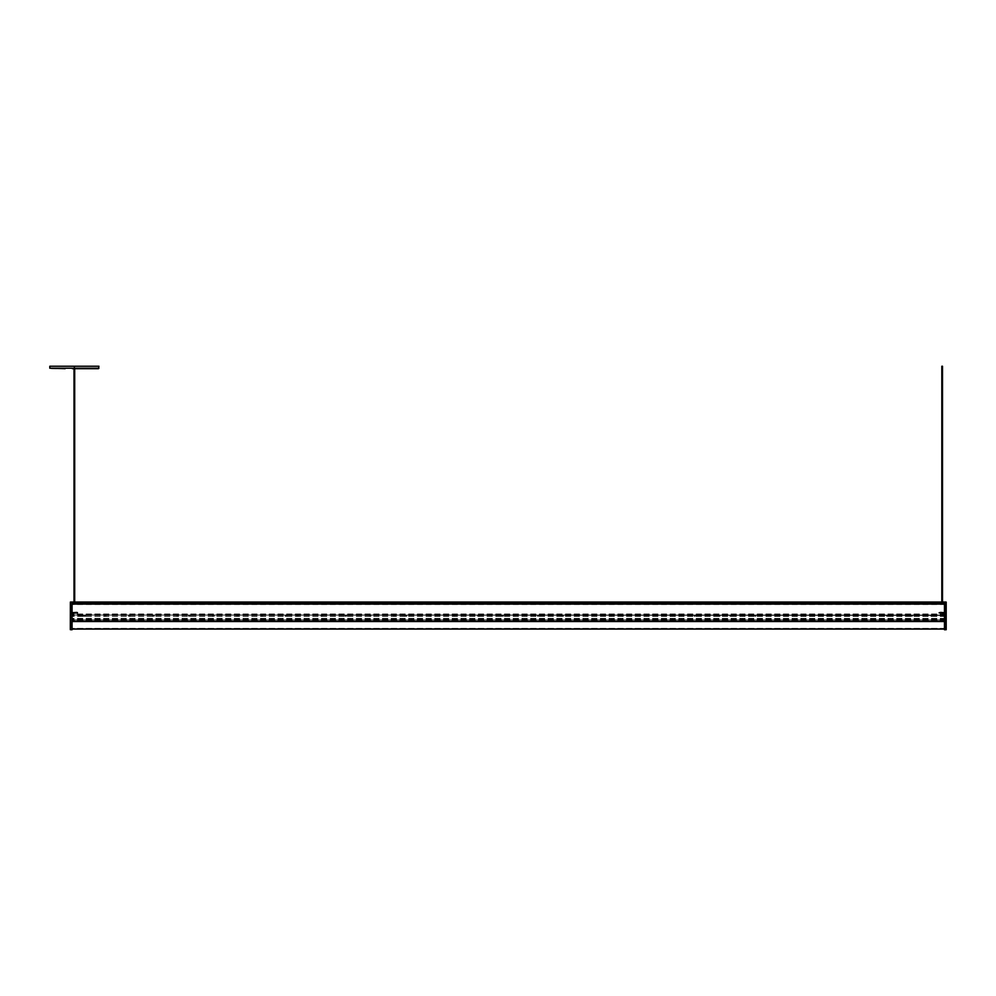 <?xml version="1.0" encoding="UTF-8"?>
<svg xmlns="http://www.w3.org/2000/svg" width="996" height="996" viewBox="0 0 996 996"><rect width="100%" height="100%" fill="white"/><g stroke="black" fill="none" stroke-linecap="round" stroke-linejoin="round"><path stroke-width="0.75" stroke-dasharray="4.98 3.74" d="M81.199 368.346L76.331 368.346M73.604 368.694L72.397 368.346M98.928 366.242L49.8 366.242M83.639 366.242L50.149 366.242L83.639 366.242M65.138 368.694L50.286 368.694M83.577 368.346L50.286 368.346L83.577 368.346M79.107 615.603L79.78 615.603L79.107 615.603M935.804 615.603L936.638 615.603L935.804 615.603M911.626 615.603L910.792 615.603L911.626 615.603M887.461 615.603L886.627 615.603L887.461 615.603M863.283 615.603L864.117 615.603L863.283 615.603M839.105 615.603L838.271 615.603L839.105 615.603M827.502 615.603L828.336 615.603L827.502 615.603M803.324 615.603L802.49 615.603L803.324 615.603M779.158 615.603L778.324 615.603L779.158 615.603M754.98 615.603L755.815 615.603L754.98 615.603M730.803 615.603L729.968 615.603L730.803 615.603M719.199 615.603L720.033 615.603L719.199 615.603M695.021 615.603L694.187 615.603L695.021 615.603M670.856 615.603L670.009 615.603L670.856 615.603M646.678 615.603L647.512 615.603L646.678 615.603M622.5 615.603L621.666 615.603L622.5 615.603M610.897 615.603L610.062 615.603L610.897 615.603M586.719 615.603L585.885 615.603L586.719 615.603M562.541 615.603L563.387 615.603L562.541 615.603M538.375 615.603L537.541 615.603L538.375 615.603M514.197 615.603L513.363 615.603L514.197 615.603M502.594 615.603L501.76 615.603L502.594 615.603M478.416 615.603L479.25 615.603L478.416 615.603M454.238 615.603L455.085 615.603L454.238 615.603M430.073 615.603L429.239 615.603L430.073 615.603M405.895 615.603L406.729 615.603L405.895 615.603M394.292 615.603L393.457 615.603L394.292 615.603M370.114 615.603L370.948 615.603L370.114 615.603M345.936 615.603L345.102 615.603L345.936 615.603M321.77 615.603L320.936 615.603L321.77 615.603M297.592 615.603L296.758 615.603L297.592 615.603M285.989 615.603L285.155 615.603L285.989 615.603M261.811 615.603L262.645 615.603L261.811 615.603M237.633 615.603L236.799 615.603L237.633 615.603M213.468 615.603L212.621 615.603L213.468 615.603M189.29 615.603L190.124 615.603L189.29 615.603M177.686 615.603L176.852 615.603L177.686 615.603M153.508 615.603L152.674 615.603L153.508 615.603M129.331 615.603L128.496 615.603L129.331 615.603M105.165 615.603L104.319 615.603L105.165 615.603M80.987 615.603L80.153 615.603L80.987 615.603M933.227 615.603L930.887 615.603L933.937 616.3L930.887 616.3L933.227 616.3L933.227 615.603M83.291 615.603L85.631 615.603L82.593 616.3L85.631 616.3L83.291 616.3L83.291 615.603M942.988 615.603L943.698 615.603L942.988 615.603M73.53 615.603L74.239 615.603L73.53 615.603M945.142 615.603L71.376 615.416L945.142 615.603M84.921 615.603L85.631 616.3L84.921 615.603M931.596 615.603L930.887 616.3L931.596 615.603M79.107 616.3L79.78 616.3L79.107 616.3M935.804 616.3L936.638 616.3L935.804 616.3M911.626 616.3L910.792 616.3L911.626 616.3M887.461 616.3L886.627 616.3L887.461 616.3M863.283 616.3L864.117 616.3L863.283 616.3M839.105 616.3L838.271 616.3L839.105 616.3M827.502 616.3L828.336 616.3L827.502 616.3M803.324 616.3L802.49 616.3L803.324 616.3M779.158 616.3L778.324 616.3L779.158 616.3M754.98 616.3L755.815 616.3L754.98 616.3M730.803 616.3L729.968 616.3L730.803 616.3M719.199 616.3L720.033 616.3L719.199 616.3M695.021 616.3L694.187 616.3L695.021 616.3M670.856 616.3L670.009 616.3L670.856 616.3M646.678 616.3L647.512 616.3L646.678 616.3M622.5 616.3L621.666 616.3L622.5 616.3M610.897 616.3L610.062 616.3L610.897 616.3M586.719 616.3L585.885 616.3L586.719 616.3M562.541 616.3L563.387 616.3L562.541 616.3M538.375 616.3L537.541 616.3L538.375 616.3M514.197 616.3L513.363 616.3L514.197 616.3M502.594 616.3L501.76 616.3L502.594 616.3M478.416 616.3L479.25 616.3L478.416 616.3M454.238 616.3L455.085 616.3L454.238 616.3M430.073 616.3L429.239 616.3L430.073 616.3M405.895 616.3L406.729 616.3L405.895 616.3M394.292 616.3L393.457 616.3L394.292 616.3M370.114 616.3L370.948 616.3L370.114 616.3M345.936 616.3L345.102 616.3L345.936 616.3M321.77 616.3L320.936 616.3L321.77 616.3M297.592 616.3L296.758 616.3L297.592 616.3M285.989 616.3L285.155 616.3L285.989 616.3M261.811 616.3L262.645 616.3L261.811 616.3M237.633 616.3L236.799 616.3L237.633 616.3M213.468 616.3L212.621 616.3L213.468 616.3M189.29 616.3L190.124 616.3L189.29 616.3M177.686 616.3L176.852 616.3L177.686 616.3M153.508 616.3L152.674 616.3L153.508 616.3M129.331 616.3L128.496 616.3L129.331 616.3M105.165 616.3L104.319 616.3L105.165 616.3M80.987 616.3L80.153 616.3L80.987 616.3M942.988 616.3L943.698 616.3L942.988 616.3M73.53 616.3L74.239 616.3L73.53 616.3M945.142 616.3L71.376 616.412L945.142 616.3M945.142 602.045L945.142 621.342L945.142 602.032L71.376 602.032L71.376 615.416L71.376 602.032L71.376 603.962L71.376 602.032L945.142 602.032L945.142 603.315L71.376 603.315L945.142 603.315L945.142 603.962L71.376 603.962L945.142 603.962L71.376 604.46L945.142 604.46L945.142 615.018L71.376 615.018L945.142 615.416L71.376 615.018L945.142 615.018L945.142 604.46L71.376 604.46L945.142 604.46L71.376 603.962L945.142 603.962L945.142 603.315L71.376 603.315L945.142 603.315L945.142 602.032L71.376 602.032M72.061 621.342L71.376 621.342L71.376 602.132L71.376 621.442L71.376 616.412L71.376 621.442L945.142 621.442L945.142 616.412L945.142 621.442L944.457 621.342M71.114 612.764L71.114 611.843L71.09 613.175L70.417 612.814M71.09 612.403L70.417 612.403L71.09 612.353M71.09 613.175L70.417 613.175L71.09 613.113M71.09 612.702L70.417 612.702M71.376 613.175L71.475 612.403M70.417 613.685L70.417 611.245L70.417 613.685M71.363 613.262L71.363 611.942L71.363 613.262M70.567 611.83L70.567 614.271L70.567 611.83M77.788 613.113L77.788 612.316L77.788 613.113M77.75 613.088L77.165 612.229L77.016 613.287L76.866 612.229L76.704 613.287L76.555 612.229L76.406 613.287L76.244 612.229L76.094 613.287L75.945 612.229L75.783 613.287L75.634 612.229L75.484 613.287L75.323 612.229L75.173 613.287L75.024 612.229L74.874 613.287L74.712 612.229L74.563 613.287L74.414 612.229L74.252 613.287L74.102 612.229L73.953 613.287L73.791 612.229L73.642 613.287L73.492 612.229L73.331 613.287L73.181 612.229L73.032 613.287L72.87 612.229L72.72 613.287L72.571 612.229L72.409 613.287L72.26 612.229L72.11 613.287L71.949 612.229L71.799 613.287L71.65 612.229L71.451 613.287L71.6 612.229L71.451 613.287L71.6 612.229L71.762 613.287L71.6 612.229L71.762 613.287L71.911 612.229L71.762 613.287L71.911 612.229L72.061 613.287L71.911 612.229L72.061 613.287L72.222 612.229L72.061 613.287L72.222 612.229L72.372 613.287L72.222 612.229L72.372 613.287L72.521 612.229L72.372 613.287L72.521 612.229L72.683 613.287L72.521 612.229L72.683 613.287L72.833 612.229L72.683 613.287L72.833 612.229L72.982 613.287L72.833 612.229L72.982 613.287L73.754 612.229L73.642 613.287L72.87 612.229L73.032 613.287L73.181 612.229L73.331 613.287L73.492 612.229L73.604 613.287L73.754 612.229L73.903 613.287L73.754 612.229L73.903 613.287L74.065 612.229L73.903 613.287L74.065 612.229L74.214 613.287L74.065 612.229L74.214 613.287L74.364 612.229L74.214 613.287L74.364 612.229L74.526 613.287L74.364 612.229L74.526 613.287L74.675 612.229L74.526 613.287L74.675 612.229L74.825 613.287L74.675 612.229L74.825 613.287L74.986 612.229L74.825 613.287L74.986 612.229L75.136 613.287L74.986 612.229L75.136 613.287L75.285 612.229L75.136 613.287L75.285 612.229L75.173 613.287L75.323 612.229L75.484 613.287L75.596 612.229L75.746 613.287L75.908 612.229L75.746 613.287L75.908 612.229L76.057 613.287L75.908 612.229L76.057 613.287L76.206 612.229L76.057 613.287L76.206 612.229L76.368 613.287L76.206 612.229L76.368 613.287L76.518 612.229L76.368 613.287L76.518 612.229L76.667 613.287L76.518 612.229L76.667 613.287L76.829 612.229L76.667 613.287L76.829 612.229L77.551 613.175M77.663 613.337L77.564 612.279L77.402 613.237L77.252 612.279L77.103 613.237L76.941 612.279L76.792 613.237L76.642 612.279L76.48 613.237L76.331 612.279L76.182 613.237L76.02 612.279L75.87 613.237L75.721 612.279L75.559 613.237L75.41 612.279L75.26 613.237L75.098 612.279L74.949 613.237L74.8 612.279L74.638 613.237L74.488 612.279L74.339 613.237L74.177 612.279L74.028 613.237L73.878 612.279L73.716 613.237L73.567 612.279L73.418 613.237L73.268 612.279L73.106 613.237L72.957 612.279L72.808 613.237L72.646 612.279L72.496 613.237L72.347 612.279L71.563 613.001M74.8 613.436L77.551 613.436L77.601 612.279L77.439 613.237L77.29 612.279L77.14 613.237L76.991 612.279L76.829 613.237L76.68 612.279L76.53 613.237L76.368 612.279L76.219 613.237L76.07 612.279L75.908 613.237L75.758 612.279L75.609 613.237L75.447 612.279L75.298 613.237L75.148 612.279L74.986 613.237L74.837 612.279L74.688 613.237L74.526 612.279L74.376 613.237L74.227 612.279L74.065 613.237L73.916 612.279L73.766 613.237L73.604 612.279L72.521 613.237L72.372 612.279L72.222 613.237L72.061 612.279L71.911 613.237L71.762 612.279L71.724 613.436L73.604 613.436M945.528 612.49L946.2 613.2L946.163 612.403M945.528 612.926L946.2 612.926M945.528 612.316L946.2 612.49M945.528 612.59L946.2 612.59M945.528 613.026L946.2 613.026L945.528 613.2M945.241 612.142L945.142 613.287M946.2 611.37L946.2 614.271L946.2 611.37M945.241 612.005L945.241 613.573L945.241 612.005M946.051 614.159L946.051 611.245L946.051 614.159M938.879 612.565L945.167 612.503L938.879 612.565M938.867 612.652L939.39 613.237L939.539 612.279L939.701 613.237L939.851 612.279L940 613.237L940.162 612.279L940.311 613.237L940.461 612.279L940.61 613.237L940.772 612.279L940.921 613.237L941.071 612.279L941.232 613.237L941.382 612.279L941.531 613.237L941.693 612.279L941.843 613.237L941.992 612.279L942.154 613.237L942.303 612.279L942.453 613.237L942.614 612.279L942.764 613.237L942.913 612.279L943.075 613.237L943.224 612.279L943.374 613.237L943.536 612.279L943.685 613.237L943.835 612.279L943.996 613.237L944.146 612.279L944.295 613.237L944.457 612.279L944.606 613.237L944.756 612.279L944.918 613.237L945.055 612.341M939.041 612.515L939.651 613.237L939.813 612.279L939.963 613.237L940.112 612.279L940.274 613.237L940.423 612.279L940.573 613.237L940.734 612.279L940.884 613.237L941.033 612.279L941.195 613.237L941.345 612.279L941.494 613.237L941.656 612.279L941.805 613.237L941.955 612.279L942.116 613.237L942.266 612.279L942.415 613.237L942.577 612.279L942.726 613.237L942.876 612.279L943.038 613.237L943.187 612.279L943.337 613.237L943.498 612.279L943.648 613.237L943.797 612.279L943.959 613.237L944.108 612.279L944.258 613.237L944.42 612.279L944.569 613.237L944.718 612.279L944.88 613.237L944.619 612.092M938.942 612.976L938.867 612.353M72.061 629.061L71.463 619.749L71.463 629.061L945.055 629.061L945.055 619.749L944.457 629.061M945.055 619.898L945.055 628.476L71.463 628.476L945.055 628.476L945.055 619.898L71.463 619.898L71.463 628.376L71.463 619.898L945.055 619.898M72.061 605.319L72.061 606.962L71.376 605.033L71.376 607.187L71.376 605.033L71.376 607.187L71.376 605.319L71.376 607.187L72.061 606.962L71.376 605.033L72.061 605.257L71.463 606.9L72.061 605.319M72.061 629.285L72.061 602.132L72.061 629.285M72.061 602.032L70.318 602.157L72.061 602.132L71.376 602.144L71.376 629.173L71.376 602.144L72.061 602.032L72.061 629.659L70.318 629.684L70.367 602.157L70.318 629.634L72.061 629.758M70.318 612.764L70.318 611.108L70.355 612.764M71.276 602.045L945.142 602.132L945.142 629.173L945.241 602.045L944.457 602.032L944.457 629.186L944.457 602.032L945.241 602.045L71.376 602.119L945.142 602.119L944.457 602.132L944.457 629.285L944.457 602.132L946.15 602.157L946.15 629.733L946.2 602.107L944.457 602.032M72.061 612.764L72.061 610.262L72.061 612.764M71.376 612.764L71.376 610.162L71.376 612.764M71.376 622.263L71.376 621.243L71.376 622.263M71.463 629.273L71.463 602.045L71.376 629.173M72.061 621.479L945.055 621.516L944.457 622.189L944.457 621.429M944.457 621.479L945.142 621.243L945.142 622.413L945.142 621.267L944.569 622.313L944.569 621.355L71.949 621.355L71.376 622.438L71.463 621.778L945.055 621.741L72.061 621.429M944.457 605.319L944.457 606.962L945.142 605.033L945.142 607.187L945.142 605.033L945.142 607.187L945.142 605.319L945.142 607.187L944.457 606.962L945.142 605.033L944.457 605.257L945.055 606.9L944.457 605.319M946.2 629.634L944.457 629.659L944.457 602.132M946.2 612.764L946.2 611.108L946.2 612.764M944.457 612.764L944.457 610.262L944.457 612.764M945.142 612.764L945.142 610.162L945.142 612.764M943.224 602.032L940.909 602.617L943.224 602.032M82.431 602.032L85.17 602.032L82.431 602.032L84.66 602.617L82.942 602.617M77.165 602.032L80.614 602.032L77.165 602.617M73.106 602.032L75.422 602.617L73.106 602.032M944.955 602.617L71.376 602.829L944.955 602.617M944.955 602.879L71.376 602.879L944.955 602.804L71.376 602.916L944.955 602.879L71.376 602.929L944.955 602.966L944.955 603.775L71.376 603.315L944.955 602.916M944.955 603.962L71.376 603.962L944.955 603.962L71.376 603.962L944.955 603.962L944.955 602.966L944.955 603.962M74.7 366.242L74.015 366.242L74.7 366.242L74.7 368.694M74.7 602.032L74.015 602.032L74.7 602.032M942.502 602.032L941.818 602.032L942.502 602.032M98.928 368.209L49.8 368.209M83.639 368.209L50.149 368.209L83.639 368.209M945.142 602.804L71.376 602.829L945.142 602.804M945.142 603.003L71.376 603.041L945.142 603.003M945.142 603.215L71.376 603.215L945.142 603.215M945.142 603.402L71.376 603.402L945.142 603.402M945.142 603.875L71.376 603.875L945.142 603.875M945.142 604.062L71.376 604.062L945.142 604.062M945.142 604.36L71.376 604.36L945.142 604.36M945.142 604.56L71.376 604.56L945.142 604.56M945.142 613.997L71.376 613.997L945.142 613.997M945.142 614.059L71.376 614.059L945.142 614.059M945.142 614.495L71.376 614.495L945.142 614.495M945.142 614.569L71.376 614.569L945.142 614.569M945.142 614.918L71.376 614.918L945.142 614.918M945.142 615.117L71.376 615.117L945.142 615.117M945.142 615.416L71.376 615.416L945.142 615.416M72.061 602.132L71.376 602.132M945.142 621.429L71.376 621.429L945.142 621.442M945.142 621.043L71.376 621.043L945.142 621.043M945.142 620.458L71.376 620.458L945.142 620.458M945.142 619.923L71.376 619.923L945.142 619.923M945.142 619.549L71.376 619.549L945.142 619.549M945.142 618.902L71.376 618.902L945.142 618.902M945.142 618.84L71.376 618.84L945.142 618.84M945.142 618.479L71.376 618.479L945.142 618.479M945.142 618.404L71.376 618.404L945.142 618.404M945.142 616.412L71.376 616.412L945.142 616.412M945.055 620.259L71.463 620.259L945.055 620.259M945.055 620.533L71.463 620.533L945.055 620.533M945.055 620.931L71.463 620.931L945.055 620.919M72.061 628.962L944.457 628.962M945.055 621.056L71.463 621.056L945.055 621.056M945.055 621.653L71.463 621.653L945.055 621.653M945.055 628.376L71.463 628.376L945.055 628.376M71.164 612.764L71.164 611.868L71.164 612.764M71.463 612.764L71.463 610.262L71.463 612.764M945.353 612.764L945.353 611.868L945.353 612.764M945.416 612.764L945.416 611.843L945.416 612.764M946.163 612.764L946.163 611.183L946.163 612.764M945.055 612.764L945.055 610.262L945.055 612.764M944.955 602.107L71.376 602.107L944.955 602.107M944.955 602.779L71.376 602.779L944.955 602.779M944.955 603.576L71.376 603.576L944.955 603.576M944.955 603.775L71.376 603.775L944.955 603.775M944.955 602.804L71.376 602.804L944.955 602.804M944.955 602.692L71.376 602.692L944.955 602.692M50.149 366.242L50.286 368.346M98.43 368.346L98.567 366.242M72.833 615.603L72.833 616.3L72.833 615.603M74.239 615.603L74.239 616.3L74.239 615.603M943.698 616.3L943.698 615.603L943.698 616.3M942.278 616.3L942.278 615.603L942.278 616.3M82.593 615.603L82.593 616.3L82.593 615.603M85.631 615.603L85.631 616.3L85.631 615.603M933.937 616.3L933.937 615.603L933.937 616.3M930.887 616.3L930.887 615.603L930.887 616.3M81.821 616.3L81.821 615.603M80.153 616.3L80.153 615.603M105.999 616.3L105.999 615.603M104.319 616.3L104.319 615.603M130.165 616.3L130.165 615.603M128.496 616.3L128.496 615.603M154.343 616.3L154.343 615.603M152.674 616.3L152.674 615.603M178.521 616.3L178.521 615.603M176.852 616.3L176.852 615.603M190.124 616.3L190.124 615.603M188.456 616.3L188.456 615.603M214.302 616.3L214.302 615.603M212.621 616.3L212.621 615.603M238.467 616.3L238.467 615.603M236.799 616.3L236.799 615.603M262.645 616.3L262.645 615.603M260.977 616.3L260.977 615.603M286.823 616.3L286.823 615.603M285.155 616.3L285.155 615.603M298.427 616.3L298.427 615.603M296.758 616.3L296.758 615.603M322.604 616.3L322.604 615.603M320.936 616.3L320.936 615.603M346.77 616.3L346.77 615.603M345.102 616.3L345.102 615.603M370.948 616.3L370.948 615.603M369.279 616.3L369.279 615.603M395.126 616.3L395.126 615.603M393.457 616.3L393.457 615.603M406.729 616.3L406.729 615.603M405.061 616.3L405.061 615.603M430.907 616.3L430.907 615.603M429.239 616.3L429.239 615.603M455.085 616.3L455.085 615.603M453.404 616.3L453.404 615.603M479.25 616.3L479.25 615.603M477.582 616.3L477.582 615.603M503.428 616.3L503.428 615.603M501.76 616.3L501.76 615.603M515.032 616.3L515.032 615.603M513.363 616.3L513.363 615.603M539.21 616.3L539.21 615.603M537.541 616.3L537.541 615.603M563.387 616.3L563.387 615.603M561.707 616.3L561.707 615.603M587.553 616.3L587.553 615.603M585.885 616.3L585.885 615.603M611.731 616.3L611.731 615.603M610.062 616.3L610.062 615.603M623.334 616.3L623.334 615.603M621.666 616.3L621.666 615.603M647.512 616.3L647.512 615.603M645.844 616.3L645.844 615.603M671.69 616.3L671.69 615.603M670.009 616.3L670.009 615.603M695.855 616.3L695.855 615.603M694.187 616.3L694.187 615.603M720.033 616.3L720.033 615.603M718.365 616.3L718.365 615.603M731.637 616.3L731.637 615.603M729.968 616.3L729.968 615.603M755.815 616.3L755.815 615.603M754.146 616.3L754.146 615.603M779.993 616.3L779.993 615.603M778.324 616.3L778.324 615.603M804.158 616.3L804.158 615.603M802.49 616.3L802.49 615.603M828.336 616.3L828.336 615.603M826.668 616.3L826.668 615.603M839.939 616.3L839.939 615.603M838.271 616.3L838.271 615.603M864.117 616.3L864.117 615.603M862.449 616.3L862.449 615.603M888.295 616.3L888.295 615.603M886.627 616.3L886.627 615.603M912.461 616.3L912.461 615.603M910.792 616.3L910.792 615.603M936.638 616.3L936.638 615.603M934.97 616.3L934.97 615.603M78.435 615.603L78.435 616.3M79.78 615.603L79.78 616.3M71.363 613.573L70.417 614.271M71.488 612.216L72.484 612.079M73.293 612.291L75.908 612.079M73.617 613.436L74.787 613.436M75.92 612.092L77.09 612.079M71.363 611.942L70.417 611.245M945.241 611.942L946.2 611.245M945.241 613.436L943.498 613.436M943.81 612.291L941.195 612.079M943.486 613.436L942.316 613.436M941.506 613.225L938.83 613.212M941.183 612.092L940.012 612.092M945.241 613.573L946.2 614.271M945.055 619.749L71.463 619.749L945.055 619.749M72.061 611.93L70.318 611.108M72.061 613.586L70.318 614.408M72.061 610.262L71.376 610.162M72.061 615.254L71.376 615.354M944.457 613.586L946.2 614.408M944.457 611.93L946.2 611.108M944.457 615.254L945.142 615.354M944.457 610.262L945.142 610.162M74.015 366.242L74.015 368.694"/><path stroke-width="1.49" d="M98.928 368.209L49.8 368.209L49.8 366.242L98.928 366.242L98.43 368.694L81.199 368.694M72.397 368.694L98.43 368.694M49.8 368.209L65.138 368.694M76.331 368.694L73.604 368.694M945.142 602.032L71.376 602.045M944.457 629.061L72.061 629.061M72.061 602.032L70.367 602.057M72.061 629.758L70.318 629.684L72.061 629.758L72.061 602.132L70.367 602.157L70.318 629.634L70.367 602.157M944.457 629.659L946.15 629.634L946.15 602.057L944.457 602.032L944.457 629.659M946.2 602.107L944.457 602.032M946.2 602.157L946.2 629.684L944.457 629.758L946.15 629.733M74.7 368.694L74.7 602.032M942.502 366.242L941.818 366.242L942.502 366.242L942.502 602.032M944.457 602.132L72.061 602.132M944.457 621.342L72.061 621.342M944.457 621.429L72.061 621.429M944.457 621.516L72.061 621.516M944.457 628.962L72.061 628.962M74.015 368.694L74.015 602.032M941.818 366.242L941.818 602.032"/></g></svg>
